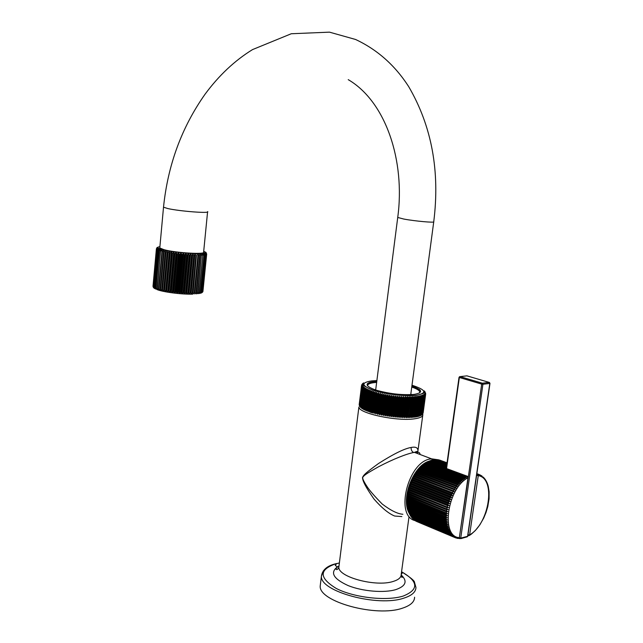 <?xml version="1.0" encoding="UTF-8"?>
<svg xmlns="http://www.w3.org/2000/svg" width="643" height="643" viewBox="0 0 643 643"><rect width="100%" height="100%" fill="white"/><g stroke="black" fill="none" stroke-linecap="round" stroke-linejoin="round"><path stroke-width="0.96" d="M361.575 385.398L362.242 384.361L361.495 386.274L362.282 385.197L361.607 386.66L362.475 385.639L361.937 387.247L362.797 386.097L362.339 387.721L363.231 386.564L362.853 388.203L363.785 387.038L363.311 388.557L364.452 387.52L364.251 389.184L365.24 388.002L365.12 389.682L366.14 388.493L366.1 390.188L367.145 388.983L367.193 390.687L368.254 389.473L368.391 391.193L369.468 389.963L369.685 391.691L370.77 390.454L370.681 392.045L372.176 390.928L372.144 392.535L373.663 391.402L374.122 393.138L375.231 391.86L375.311 393.476L376.87 392.31L377.007 393.926L377.489 394.046L378.582 392.744L378.775 394.368L379.274 394.481L380.359 393.162L380.6 394.786L381.114 394.898L382.183 393.564L382.481 395.188L383.003 395.292L384.064 393.942L384.401 395.574L384.94 395.67L385.977 394.304L386.363 395.927L386.909 396.024L387.922 394.641L388.356 396.265L388.911 396.353L389.899 394.955L390.373 396.578L390.928 396.659L391.884 395.252L392.399 396.868L392.953 396.94L393.878 395.509L394.432 397.125L394.987 397.189L395.871 395.75L396.458 397.358L397.012 397.414L397.856 395.959L398.475 397.559L399.022 397.607L399.825 396.136L400.468 397.728L401.015 397.768L401.771 396.289L402.438 397.872L402.976 397.904L403.683 396.409L404.375 397.977L404.897 398.001L405.548 396.498L406.77 398.073L407.373 396.554L408.586 398.113L409.141 396.578L410.347 398.113L410.845 396.57L412.034 398.089L412.485 396.538L413.658 398.033L414.036 396.466L414.775 397.969L415.515 396.369L416.64 397.816L416.905 396.241L417.628 397.712L418.199 396.088L418.915 397.535L419.405 395.895L420.096 397.334L420.498 395.686L421.173 397.109L421.486 395.445L422.146 396.844L422.371 395.172L422.998 396.562L423.142 394.882L423.922 396.168L423.793 394.569L424.356 395.919L424.332 394.223L424.862 395.566L424.75 393.87L425.328 395.083L425.047 393.492L425.553 394.689L422.957 413.425M425.553 394.689L425.224 393.098L425.634 394.384L422.668 413.907M425.497 394.802L423.006 413.208M425.634 394.384L425.28 392.68L425.666 393.829M425.642 393.379L425.529 392.873M362.491 385.117L362.684 383.582L362.154 384.176M361.937 384.506L361.712 384.956M416.246 397.856L413.738 416.551L412.693 417.46L415.185 397.937M416.64 397.816L414.084 417.307L416.905 396.241M417.628 397.712L415.121 416.391L414.084 417.307M417.99 397.663L415.378 417.122L416.736 416.134L419.244 397.487M418.915 397.535L416.407 416.19M420.096 397.334L417.588 415.965L416.576 416.913L416.736 416.134M420.401 397.278L417.677 416.672L418.947 415.635L421.454 397.036M421.173 397.109L418.665 415.708M422.146 396.844L419.638 415.426L418.665 416.399L418.947 415.635M422.387 396.771L419.549 416.101L420.707 415.024L423.215 396.482M422.998 396.562L420.49 415.113M423.737 396.257L421.229 414.775L420.313 415.78L420.707 415.024M423.922 396.168L420.972 415.434M424.356 395.919L421.856 414.413L421.101 415.37M424.509 395.831L421.519 415.065M424.862 395.566L422.363 414.036L421.752 414.92M424.975 395.469L422.097 414.606M425.24 395.196L422.306 414.405M425.328 395.083L422.588 414.068M414.775 397.969L412.267 416.688L411.215 417.58L413.658 398.033M413.216 398.049L410.716 416.785L409.663 417.669L412.034 398.089M411.584 398.097L409.085 416.857L408.032 417.725L410.347 398.113M409.872 398.121L407.373 416.889L406.328 417.749L408.586 398.113M408.096 398.105L405.604 416.889L404.568 417.733L406.77 398.073M406.255 398.057L403.772 416.857L402.751 417.693L402.405 416.809L404.897 398.001M404.375 397.977L401.883 416.793L400.878 417.612L400.493 416.72L402.976 397.904M402.438 397.872L399.962 416.688L398.973 417.508L398.539 416.592L401.015 397.768M400.468 397.728L397.993 416.551L397.036 417.363L396.554 416.439L399.022 397.607M398.475 397.559L396.008 416.391L395.075 417.186L394.545 416.246L397.012 397.414M396.458 397.358L393.99 416.19L393.098 416.985L392.527 416.029L394.987 397.189M394.432 397.125L391.973 415.965L391.105 416.744L390.502 415.772L392.953 396.94M392.399 396.868L389.947 415.7L389.119 416.479L388.476 415.499L390.928 396.659M390.373 396.578L387.922 415.41L387.142 416.19L386.467 415.185L388.911 396.353M388.356 396.265L385.921 415.097L385.173 415.868L384.474 414.848L386.909 396.024M386.363 395.927L383.935 414.751L383.236 415.523L382.513 414.486L384.94 395.67M384.401 395.574L381.974 414.381L381.331 415.153L380.584 414.1L383.003 395.292M382.481 395.188L380.061 413.996L379.458 414.759L378.695 413.69L381.114 394.898M380.6 394.786L378.188 413.578L377.642 414.341L376.862 413.264L379.274 394.481M378.775 394.368L375.874 413.907L375.086 412.814L377.489 394.046M377.007 393.926L374.17 413.457L373.374 412.348L375.769 393.596M375.311 393.476L372.538 412.991L371.742 411.874L374.122 393.138M373.687 393.01L370.979 412.509L370.183 411.375L372.554 392.664M372.144 392.535L369.5 412.018L368.704 410.877L371.075 392.182M370.681 392.045L368.101 411.512L367.322 410.363L369.685 391.691M369.315 391.555L366.807 411.006L366.036 409.84L368.391 391.193M368.053 391.057L365.602 410.483L364.846 409.318L367.193 390.687M366.88 390.55L364.493 409.969L363.761 408.787L366.1 390.188M365.819 390.052L363.496 409.446L362.781 408.257L365.12 389.682M364.87 389.545L362.612 408.924L361.921 407.726L364.251 389.184M364.034 389.047L361.832 408.409L361.173 407.204L363.496 388.694M363.311 388.557L361.165 407.895L360.538 406.689L362.853 388.203M362.7 388.067L360.619 407.389M360.514 407.3L360.024 406.175L362.339 387.721M362.218 387.584L360.184 406.89M360 406.697L359.63 405.677L361.937 387.247M361.848 387.118L359.742 406.304M359.59 406.063L361.663 386.789M361.607 386.66L359.405 405.661M359.308 405.355L361.47 385.904M361.487 386.218L359.204 404.953L361.511 386.339M368.672 382.818L368.503 384.192L368.688 382.81M367.418 383.614L367.29 384.61M367.499 383.541L367.346 384.731M363.777 383.71L363.568 385.382M363.906 385.012L363.834 385.583M363.102 384.024L362.974 385.101M363.592 382.89L363.295 385.213M363.078 383.228L362.845 385.077M362.411 383.959L362.25 385.205M362.202 384.771L362.138 385.27M369.468 389.963L366.807 411.006M370.77 390.454L368.101 411.512M372.176 390.928L369.5 412.018M373.663 391.402L370.979 412.509M375.231 391.86L372.538 412.991M376.87 392.31L374.17 413.457M378.582 392.744L375.874 413.907M380.359 393.162L377.642 414.341M382.183 393.564L379.458 414.759M384.064 393.942L381.331 415.153M385.977 394.304L383.236 415.523M387.922 394.641L385.173 415.868M389.899 394.955L387.142 416.19M391.884 395.252L389.119 416.479M393.878 395.509L391.105 416.744M395.871 395.75L393.098 416.985M397.856 395.959L395.075 417.186M399.825 396.136L397.036 417.363M401.771 396.289L398.973 417.508M403.683 396.409L400.878 417.612M405.548 396.498L402.751 417.693M407.373 396.554L404.568 417.733M409.141 396.578L406.328 417.749M410.845 396.57L407.959 417.725M412.485 396.538L409.663 417.669M414.036 396.466L411.215 417.58M415.515 396.369L412.693 417.46M417.958 451.065C418.054 447.737 415.78 446.531 411.142 447.472C404.551 448.525 393.685 453.87 378.534 463.507C365.32 473.119 363.44 475.153 362.491 477.628C362.756 480.313 363.874 484.476 373.945 498.976C381.749 507.93 388.653 513.612 394.665 516.032L401.859 516.57M417.227 453.419L417.805 451.812C417.765 451.209 416.648 451.394 414.454 452.375L413.65 452.503C407.027 453.757 394.014 458.676 378.462 466.81C365.706 474.028 363.842 475.466 362.716 477.46C362.419 478.633 363.785 481.535 366.799 486.164C369.09 489.926 374.234 495.89 382.239 504.056C390.767 510.518 397.655 513.918 402.888 514.263M419.983 454.464C420.136 452.431 418.296 451.732 414.454 452.375L431.509 458.813L438.164 459.777M414.59 597.218C414.526 601.848 410.547 605.473 402.671 608.101C376.476 617.634 318.422 601.551 320.214 585.958L320.503 583.547M425.642 394.376L423.15 412.766M425.039 391.82L424.943 392.495M424.742 391.37L424.589 392.487M424.324 390.904L424.067 392.809M424.501 392.126L424.444 392.543M423.825 392.383L423.729 393.074M419.349 389.473L419.172 390.831M419.365 389.489L419.188 390.848M374.507 389.626L375.793 389.529M410.797 394.175L412.018 394.601M372.506 412.975L371.172 412.267M370.585 412.364L370.296 411.898M159.834 247.459L159.786 247.981L164.086 249.709C176.15 253.004 206.7 254.716 203.638 252L207.568 211.941M196.879 253.993L197.907 255.384L194.258 292.919L192.988 294.068L196.469 255.375L192.988 294.068M198.414 255.384L198.711 253.993L199.724 255.367L196.067 292.838L194.813 294.004L198.414 255.384L197.907 255.384M200.182 255.359L200.367 253.953L201.363 255.319L197.698 292.718L196.469 293.907L200.182 255.359L199.724 255.367M201.765 255.295L201.838 253.881L202.802 255.223L199.137 292.557L197.931 293.763L201.363 255.319M203.148 255.191L203.108 253.776L204.024 255.094L200.367 292.356L199.201 293.578L202.802 255.223M204.313 255.054L204.161 253.631L205.029 254.933L201.372 292.123L200.262 293.353L204.024 255.094M205.262 254.885L204.996 253.455L205.8 254.732L202.151 291.85L201.098 293.104L205.029 254.933M205.969 254.676L205.607 253.246L206.339 254.507L202.69 291.544L201.709 292.814L202.32 291.769L205.8 254.732M206.339 254.507L205.985 253.004L206.644 254.25L202.569 292.131M206.644 254.25L206.13 252.747L206.684 254.089M202.907 291.592L206.676 254.178M202.256 292.428L202.794 291.456L206.443 254.443M157.487 247.33L156.908 247.788M156.587 248.254L157.246 247.579L156.394 248.954L157.246 247.86L156.474 249.171L153.315 287.284M156.474 249.171L157.471 248.158L156.804 249.492L153.412 286.794L153.854 287.951M156.932 249.58L157.945 248.487L157.374 249.838L153.974 287.204L154.312 288.345L153.54 286.899L156.804 249.492M157.559 249.926L158.644 248.825L155.003 288.755L154.159 287.317L157.374 249.838M158.435 250.288L159.568 249.179L155.919 289.181L155.019 287.743L158.178 250.191M159.528 250.666L160.718 249.548L157.053 289.607L156.104 288.185L159.215 250.561M160.846 251.051L162.076 249.918L158.403 290.041L157.414 288.627L160.477 250.947M162.374 251.437L163.635 250.296L163.619 251.718L159.938 290.467L158.925 289.061L162.374 251.437L161.948 251.333M164.094 251.823L165.372 250.674L165.468 252.112L161.658 290.893L160.629 289.503L164.094 251.823L163.619 251.718M165.99 252.209L167.268 251.043L167.477 252.49L163.547 291.303L162.51 289.929L165.99 252.209L165.468 252.112M168.04 252.595L169.318 251.405L169.639 252.86L166.127 290.628L165.572 291.697L164.544 290.339L168.04 252.595L167.477 252.49M170.234 252.956L171.488 251.759L171.914 253.221L168.386 291.014L167.727 292.075L166.722 290.732L170.234 252.956L169.639 252.86M172.533 253.318L173.763 252.096L174.285 253.559L170.749 291.367L169.993 292.428L169.005 291.11L172.533 253.318L171.914 253.221M174.928 253.647L176.118 252.418L176.737 253.881L173.184 291.689L172.332 292.758L171.392 291.456L174.928 253.647L174.285 253.559M177.396 253.961L178.529 252.715L179.228 254.178L175.66 291.986L174.727 293.055L173.835 291.769L177.396 253.961L176.737 253.881M179.903 254.25L180.972 252.98L181.752 254.451L178.167 292.243L177.155 293.321L176.327 292.059L179.903 254.25L179.228 254.178M182.419 254.515L183.416 253.229L184.268 254.684L180.675 292.469L179.59 293.546L178.834 292.308L182.419 254.515L181.752 254.451M184.935 254.749L185.851 253.438L186.751 254.893L183.151 292.645L182.009 293.738L181.334 292.517L184.935 254.749L184.268 254.684M187.41 254.941L188.238 253.623L189.187 255.07L185.57 292.79L184.38 293.891L183.802 292.686L187.41 254.941L186.751 254.893M189.822 255.11L190.553 253.768L191.542 255.207L187.917 292.886L186.687 293.996L186.205 292.822L189.822 255.11L189.187 255.07M192.153 255.231L192.787 253.881L193.8 255.303L190.159 292.943L188.905 294.06L188.528 292.903L192.153 255.231L191.542 255.207M194.379 255.319L194.901 253.953L195.922 255.367L192.281 292.951L191.019 294.084L194.379 255.319L193.8 255.303M153.645 287.759L153.155 286.505L156.538 249.251M153.114 286.81L153.018 286.095M159.175 248.528L159.126 249.058M158.21 248.005L158.13 248.881M156.394 248.905L153.018 286.127L156.394 248.954M158.403 290.041L162.076 249.918M159.938 290.467L163.635 250.296M161.658 290.893L165.372 250.674M163.547 291.303L167.268 251.043M165.572 291.697L169.318 251.405M167.727 292.075L171.488 251.759M169.993 292.428L173.763 252.096M172.332 292.758L176.118 252.418M174.727 293.055L178.529 252.715M177.155 293.321L180.972 252.98M179.59 293.546L183.416 253.229M182.009 293.738L185.851 253.438M184.38 293.891L188.238 253.623M186.687 293.996L190.553 253.768M188.905 294.06L192.787 253.881M191.019 294.084L194.901 253.953M194.813 294.004L198.711 253.993M196.469 293.907L200.367 253.953M205.712 252.152L205.607 253.246M206.033 252.458L205.985 253.004M204.522 253.037L204.482 253.438M468.739 535.756L469.623 534.92L467.967 534.767M407.71 496.219L407.373 495.198L407.847 495.214L447.793 511.547L446.443 511.812L407.71 496.219L407.107 497.497L407.437 499.129L407.003 499.056L407.107 497.497M408 494.234L407.622 493.599L408.176 493.221L448.123 509.545L446.748 509.778L408 494.234L407.847 495.214M408.369 492.241L408 491.63L408.586 491.228L448.525 507.528L447.142 507.729L408.369 492.241L408.176 493.221M408.819 490.247L408.458 489.661L409.085 489.227L447.89 504.618L449.007 505.511L447.616 505.671L408.819 490.247L408.586 491.228M409.358 488.246L409.109 487.33L409.655 487.233L448.476 502.569L449.57 503.493L448.171 503.614L409.358 488.246L409.085 489.227M409.969 486.261L409.615 485.746L410.306 485.264L449.152 500.535L450.204 501.492L448.798 501.564L409.969 486.261L409.655 487.233M410.66 484.3L410.451 483.432L411.038 483.311L449.891 498.518L450.92 499.507L449.505 499.539L410.66 484.3L410.306 485.264M411.416 482.363L411.142 481.736L411.833 481.39L450.703 496.533L451.699 497.553L450.285 497.537L411.416 482.363L411.038 483.311M412.251 480.458L411.898 480.048L412.702 479.509L451.587 494.588L452.543 495.632L451.129 495.576L412.251 480.458L411.833 481.39M413.152 478.601L412.87 478.07L413.626 477.677L452.527 492.691L453.46 493.76L452.037 493.655L413.152 478.601L412.702 479.509M414.108 476.793L413.827 476.31L414.622 475.892L453.532 490.85L454.424 491.943L414.108 476.793L413.626 477.677M415.129 475.04L414.839 474.614L415.667 474.18L454.593 489.074L455.453 490.183L415.129 475.04L414.622 475.892M416.206 473.361L415.908 472.983L416.768 472.533L455.702 487.37L456.522 488.487L416.206 473.361L415.667 474.18M417.323 471.745L417.026 471.415L417.918 470.957L456.851 485.738L457.647 486.864L417.323 471.745L416.768 472.533M418.497 470.21L418.183 469.937L419.107 469.462L458.049 484.187L458.813 485.32L418.497 470.21L417.918 470.957M419.702 468.763L420.337 468.064L459.287 482.724L460.01 483.866L419.702 468.763L419.107 469.462M420.948 467.405L421.599 466.754L460.549 481.366L461.24 482.499L420.948 467.405L420.337 468.064M422.226 466.143L422.885 465.54L461.835 480.096L462.502 481.237L422.226 466.143L421.599 466.754M422.363 465.564L424.195 464.423L463.153 478.939L463.788 480.072L423.142 464.897M423.713 464.439L425.521 463.426L464.479 477.886L465.082 479.011L424.436 463.884M425.787 462.944L426.864 462.526L465.813 476.953L466.392 478.062L425.746 462.968M467.694 476.953L467.959 477.789L467.156 476.182L467.71 477.227L427.065 462.164M427.137 462.124L428.206 461.746L446.25 468.458L459.038 377.32L460.01 376.597L482.435 383.228L482.933 384.249L489.805 383.437L467.582 536.302L460.726 538.135L482.933 384.249L481.711 384.112L482.314 383.212L489.235 382.392L489.982 383.357L489.315 382.424L482.314 383.212L459.954 376.605L459.223 377.232M444.691 467.839L444.442 467.156L428.383 461.465M428.495 461.417L429.556 461.087L444.715 466.673L445.237 466.328L429.709 460.878M429.862 460.822L430.898 460.541L445.912 466.062L446.387 467.091L445.237 466.328M446.612 465.845L431.027 460.404M431.228 460.34L432.233 460.115L446.668 465.419M446.724 465.026L432.329 460.091M432.602 459.978L433.511 459.801L446.781 464.664M415.708 521.015L454.223 537.202L455.606 537.114L454.762 537.484L416.15 521.224M414.55 520.275L453.194 536.559L454.585 536.511L453.709 536.905L414.96 520.517M413.296 519.247L452.222 535.796L453.62 535.796L452.712 536.198L413.875 519.713M412.3 518.258L451.314 534.912L452.712 534.952L451.764 535.378L412.862 518.805M411.375 517.149L450.462 533.915L451.86 534.003L450.888 534.437L411.93 517.792M410.539 515.927L411.215 516.739L451.073 532.951L450.068 533.385L411.07 516.667M409.784 514.601L410.483 515.549L450.357 531.785L449.312 532.227L410.845 516.168L410.282 515.445M409.109 513.186L409.816 514.255L449.706 530.515L448.637 530.965L410.146 514.922L409.583 514.127M408.53 511.683L409.221 512.865L449.135 529.157L448.026 529.599L409.519 513.588L408.964 512.72M408.048 510.1L408.715 511.394L448.637 527.702L447.496 528.144L408.964 512.158L408.426 511.233M407.967 509.537L448.211 526.159L447.046 526.593L408.49 510.638L407.967 509.674M407.606 507.954L447.874 524.543L446.676 524.961L408.096 509.039L407.598 508.042M407.324 506.298L447.608 522.847L446.387 523.257L407.783 507.375L407.316 506.338M407.558 505.639L407.075 504.57L447.432 521.087L446.186 521.481L407.558 505.639L407.662 506.499M407.421 503.847L406.971 502.778L407.381 502.914L447.335 519.271L446.065 519.64L407.421 503.847L407.477 504.731M407.365 501.998L406.939 501.299L407.365 501.042L447.327 517.398L446.033 517.752L407.365 501.998L407.381 502.914M407.437 499.129L446.146 514.802L447.399 515.485L446.081 515.807L407.389 500.101L407.003 499.056M407.598 497.184L447.552 513.532L407.156 497.224M447.552 513.532L446.218 513.829L407.509 498.172M416.407 521.385L455.292 537.725L456.667 537.596L455.469 537.781M455.959 537.982L457.776 537.958L456.819 538.207M457.286 538.344L458.853 538.352L459.343 537.661C440.447 536.801 447.198 488.407 467.959 477.789L459.343 537.661L468.233 477.636M447.793 511.547L407.373 495.295M448.123 509.545L407.678 493.35M448.525 507.528L408.056 491.397M449.007 505.511L408.522 489.436M449.57 503.493L409.069 487.482M450.204 501.492L409.687 485.545M450.92 499.507L410.379 483.624M451.699 497.553L411.142 481.736M452.543 495.632L411.978 479.879M453.46 493.76L412.87 478.07M454.424 491.943L413.827 476.31M455.453 490.183L414.839 474.614M456.522 488.487L415.908 472.983M457.647 486.864L417.026 471.415M458.813 485.32L418.183 469.937M460.01 483.866L419.373 468.538M461.24 482.499L420.602 467.228M421.864 466.014L421.036 466.802M467.557 476.31L445.808 468.305M444.442 467.156L445.551 467.847L444.715 466.673M446.821 464.334L433.647 459.793M433.969 459.737L446.869 464.029M446.901 463.772L434.973 459.624M435.415 459.592L446.933 463.531M446.965 463.33L436.316 459.576M436.79 459.616L446.989 463.153M447.006 463.024L437.658 459.673M438.124 459.777L447.022 462.912M447.03 462.839L438.992 459.922M439.466 460.083L447.038 462.799L439.732 460.131M469.511 535.41L471.456 534.036M471.52 533.987L475.265 530.596L479.847 524.841L483.729 518.009L486.044 512.423L487.804 506.499L489.074 498.783L489.122 491.726L488.254 486.349M487.9 485.184L487.804 484.782M487.402 483.713L487.265 483.287M486.823 482.322L486.638 481.864M486.164 481.012L485.923 480.538M485.425 479.791L485.119 479.3M484.613 478.657L484.235 478.175M483.721 477.628L483.271 477.17M481.695 475.9L482.234 476.286M482.113 476.198L481.245 475.571M480.434 475.145L481.117 476.021L479.807 474.775M479.324 474.59L480.064 475.523L478.585 474.301L478.963 475.145L476.841 473.714M476.841 473.762L477.878 474.188L478.255 475.635C496.243 478.271 489.436 523.611 469.623 534.92L478.255 475.635L476.592 475.474M476.825 473.859L477.508 474.767L476.696 474.727M445.784 466.617L446.162 468.377M445.776 468.281L446.338 467.791M458.853 538.352L458.202 538.464M447.335 519.271L407.003 502.81M447.327 517.398L406.971 500.985M447.399 515.485L407.019 499.121M478.585 474.301L476.849 473.674M478.898 474.405L476.849 473.666M459.536 376.677L466.914 375.85L489.484 382.481M489.974 383.373L467.766 536.158L467.123 536.841L460.886 538.625M459.415 537.95L459.866 538.673L460.726 538.135L459.536 537.998L459.608 537.516M376.935 380.592L371.839 380.881C360.836 382.561 361.31 385.671 373.261 390.213C385.165 394.159 405.902 396.546 416.543 395.196C427.482 393.106 425.963 389.779 411.986 385.229M422.684 413.891L422.845 414.598C422.981 416.535 420.361 417.918 415 418.738C397.583 421.712 358.296 413.336 358.907 406.971L338.861 567.102C337.824 576.972 375.801 587.228 393.146 581.457C398.483 579.825 401.168 577.518 401.184 574.537L409.012 516.747M412.267 416.688L412.685 416.656M410.716 416.785L411.15 416.76M409.085 416.857L409.535 416.841M407.373 416.889L407.847 416.881M405.604 416.889L406.095 416.889M403.772 416.857L404.278 416.865M401.883 416.793L402.405 416.809M399.962 416.688L400.493 416.72M397.993 416.551L398.539 416.592M396.008 416.391L396.554 416.439M393.99 416.19L394.545 416.246M391.973 415.965L392.527 416.029M389.947 415.7L390.502 415.772M387.922 415.41L388.476 415.499M385.921 415.097L386.467 415.185M383.935 414.751L384.474 414.848M381.974 414.381L382.513 414.486M380.061 413.996L380.584 414.1M378.188 413.578L378.695 413.69M376.372 413.144L376.862 413.264M374.612 412.693L375.086 412.814M372.924 412.219L373.374 412.348M371.3 411.737L371.742 411.874M369.765 411.239L370.183 411.375M359.188 404.584L361.495 386.274C363.938 384.498 358.979 383.726 371.767 389.73C383.421 393.934 405.452 396.635 416.624 395.228C428.158 392.672 423.19 391.9 425.312 392.736M339.054 565.623L338.861 567.102C337.88 569.481 336.884 570.148 335.871 569.095L337.39 566.893C329.803 572.64 333.436 578.885 348.281 585.644C362.628 591.399 384.184 593.168 395.903 589.591C405.966 586.046 407.726 581.159 401.176 574.922M338.941 566.065L337.39 566.893L335.236 565.446L336.538 563.694L339.383 562.938M411.142 447.472C411.006 449.899 411.841 451.579 413.65 452.503M415.056 520.613C394.44 515.839 408.192 461.32 430.689 458.941L437.859 459.705M409.543 513.91L409.261 513.395M409.004 512.905C400.774 498.429 413.144 466.151 428.688 461.264M320.214 585.958L321.412 576.16C319.659 591.431 377.843 607.354 404.037 598.07C411.922 595.514 415.884 591.97 415.941 587.429L414.55 582.494C414.703 580.894 410.371 577.318 401.562 571.772C418.505 581.489 419.075 589.583 403.257 596.045C386.628 601.342 354.237 597.709 336.426 588.546C318.832 577.84 318.783 569.537 336.265 563.646L336.9 563.485L336.265 563.646C327.335 565.639 322.392 569.811 321.412 576.16L323.316 570.92M401.441 572.64L401.923 572.881M367.651 385.736L367.233 384.401C367.483 383.003 369.797 382.079 374.17 381.629L376.83 381.428L374.146 381.62C364.34 383.132 364.79 385.913 375.488 389.963C388.911 393.797 401.779 395.284 414.084 394.408C423.44 392.728 422.708 389.939 411.882 386.057M376.702 382.408L374.62 382.577C370.167 383.067 367.836 384.024 367.635 385.438M411.874 386.065C418.135 388.485 420.916 390.036 420.217 390.719L419.775 391.949C419.429 390.373 416.752 388.742 411.745 387.046M375.673 390.02L397.728 217.455C405.411 161.112 385.977 101.723 348.225 79.644M163.547 206.821L163.515 207.191C167.831 165.058 181.664 127.418 205.013 94.272C218.885 75.464 234.711 60.579 252.506 49.607L291.271 33.749L329.481 32.15L355.539 39.464C377.256 49.607 394.963 65.305 408.651 86.556C431.726 126.076 440.093 171.142 433.744 221.755C435.303 222.976 414.831 221.144 403.772 219.046L397.728 217.455M159.786 247.981L163.515 207.191L167.871 208.573C180.064 211.33 210.759 213.629 207.609 211.595M159.906 246.695C149.61 248.061 178.489 253.615 196.396 253.631C204.787 253.615 207.223 252.812 203.718 251.236M197.698 292.718L198.108 292.678M196.067 292.838L196.525 292.814M194.258 292.919L194.757 292.903M195.922 255.367L196.469 255.375M192.281 292.951L192.82 292.943M190.159 292.943L190.738 292.951M187.917 292.886L188.528 292.903M185.57 292.79L186.205 292.822M183.151 292.645L183.802 292.686M180.675 292.469L181.334 292.517M178.167 292.243L178.834 292.308M175.66 291.986L176.327 292.059M173.184 291.689L173.835 291.769M170.749 291.367L171.392 291.456M168.386 291.014L169.005 291.11M166.127 290.628L166.722 290.732M163.989 290.234L164.544 290.339M161.988 289.816L162.51 289.929M160.155 289.382L160.629 289.503M158.499 288.948L158.925 289.061M157.061 289.599C163.218 292.099 181.591 294.47 192.466 294.156M423.528 464.977L422.885 465.54M424.846 463.916L424.195 464.423M426.18 462.968L425.521 463.426M427.523 462.132L426.864 462.526M428.873 461.409L428.206 461.746M430.215 460.806L429.556 461.087M431.549 460.316L430.898 460.541M432.876 459.954L432.233 460.115M415.338 520.798L415.86 521.103M414.317 520.099L414.815 520.46M413.361 519.279L413.827 519.697M412.46 518.346L412.894 518.821M411.616 517.31L412.018 517.832M410.845 516.168L411.215 516.739M410.146 514.922L410.483 515.549M409.519 513.588L409.816 514.255M408.964 512.158L409.221 512.865M408.49 510.638L408.715 511.394M408.096 509.039L408.281 509.835M407.783 507.375L407.927 508.203M407.389 500.101L407.365 501.042M446.146 514.802L446.218 513.829M446.049 516.763L446.081 515.807M446.033 518.684L446.033 517.752M446.113 520.557L446.065 519.64M446.274 522.365L446.186 521.481M446.515 524.109L446.387 523.257M446.845 525.773L446.676 524.961M447.255 527.364L447.046 526.593M447.745 528.867L447.496 528.144M448.316 530.282L448.026 529.599M448.959 531.6L448.637 530.965M449.674 532.814L449.312 532.227M450.462 533.915L450.068 533.385M451.314 534.912L450.888 534.437M452.222 535.796L451.764 535.378M453.194 536.559L452.712 536.198M454.223 537.202L453.709 536.905M455.292 537.725L454.762 537.484M465.813 476.953L466.472 476.535M464.479 477.886L465.13 477.411M463.153 478.939L463.804 478.408M461.835 480.096L462.478 479.517M460.549 481.366L461.176 480.731M459.287 482.724L459.898 482.041M458.049 484.187L458.652 483.456M456.851 485.738L457.438 484.967M455.702 487.37L456.257 486.558M454.593 489.074L455.131 488.23M453.532 490.85L454.046 489.974M452.527 492.691L453.018 491.782M451.587 494.588L452.037 493.655M450.703 496.533L451.129 495.576M449.891 498.518L450.285 497.537M449.152 500.535L449.505 499.539M448.476 502.569L448.798 501.564M447.89 504.618L448.171 503.614M447.375 506.676L447.616 505.671M446.941 508.734L447.142 507.729M446.588 510.783L446.748 509.778M446.322 512.809L446.443 511.812M446.572 465.829L445.912 466.062M435.472 459.592L434.845 459.632M436.734 459.592L436.115 459.576M437.955 459.721L437.361 459.641M439.145 459.962L438.566 459.825M476.833 473.819L477.387 474.06M446.563 468.57L459.351 377.489L481.711 384.112L468.249 477.524M459.022 538.32L459.657 538.593M401.119 575.397C401.553 577.277 402.004 577.816 402.462 577.036L401.168 574.995M418.014 450.245L422.732 415.458M401.489 572.294L402.124 573.427L401.208 574.36M419.775 391.949L419.646 392.921M433.728 221.899L410.732 394.681M158.564 248.945C158.186 248.881 169.768 251.526 175.467 252.072L196.621 253.736L205.647 253.302M205.696 253.294L206.178 253.27M153.09 286.505L156.554 249.146M157.68 248.841L158.371 248.913M407.324 495.56L407.148 497.143M407.373 495.198L407.622 493.599M407.686 493.237L408 491.63M408.08 491.268L408.458 489.661M408.554 489.299L409.004 487.691M409.109 487.33L409.615 485.746M409.744 485.369L410.306 483.817M410.451 483.432L411.07 481.912M411.239 481.519L411.898 480.048M412.091 479.646L412.798 478.231M413.007 477.813L413.754 476.455M413.996 476.037L414.767 474.743M415.04 474.309L415.836 473.095M416.142 472.653L416.961 471.512M417.299 471.07L418.127 470.009M418.505 469.559L419.34 468.586M419.75 468.136L420.586 467.252M425.087 463.41L425.875 462.888M426.486 462.502L427.257 462.06M427.892 461.714L428.64 461.344M429.307 461.047L430.03 460.75M430.722 460.501L431.429 460.275M432.128 460.091L432.811 459.93M407.911 509.594L407.63 508.372M407.549 507.986L407.324 506.684M407.276 506.306L407.115 504.94M407.075 504.57L406.987 503.147M406.971 502.778L406.939 501.299M406.939 500.937L406.987 499.418M488.286 486.494L487.957 485.272M487.86 484.967L487.474 483.825M487.354 483.512L486.92 482.467M486.767 482.146L486.285 481.189M486.108 480.86L485.586 479.991M485.377 479.67L484.822 478.898M484.565 478.569L483.986 477.894M483.681 477.58L483.078 476.993M481.72 475.916L481.085 475.515M480.634 475.257L480 474.936M479.501 474.719L478.85 474.478M467.156 476.182L445.712 468.273M458.797 538.424L459.616 537.476M467.453 536.688L467.758 536.19"/></g></svg>
